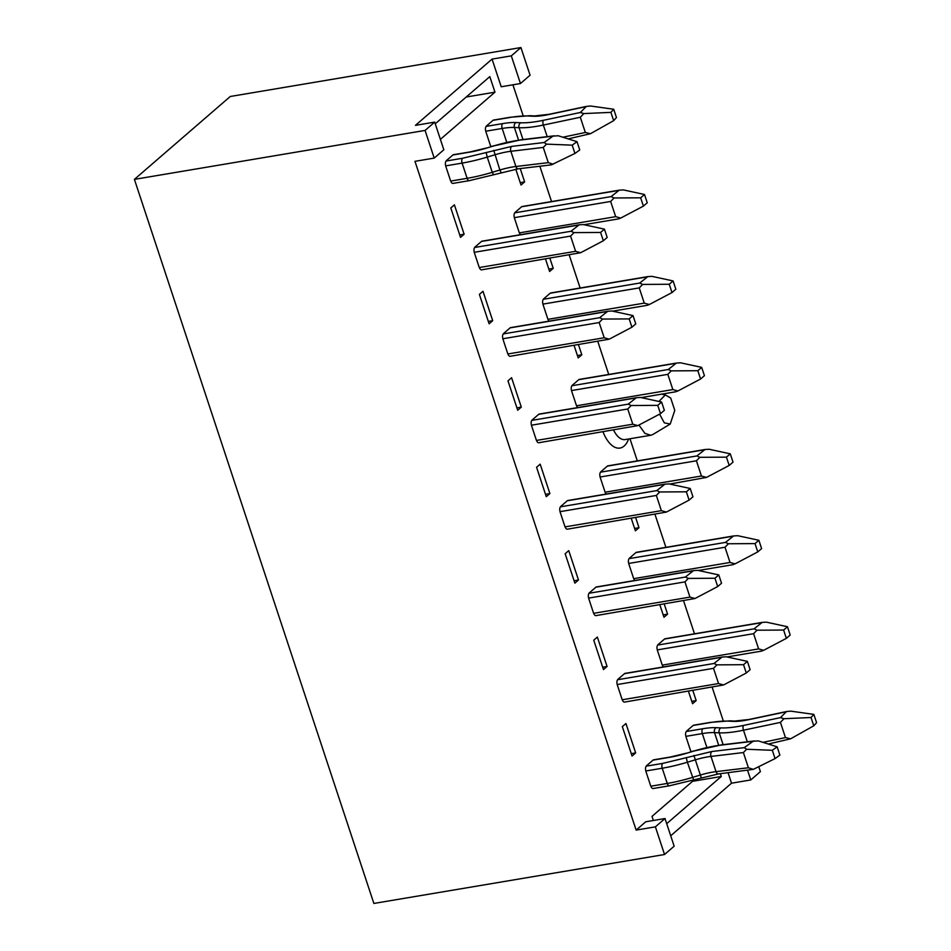 <?xml version="1.0" encoding="UTF-8"?>
<svg xmlns="http://www.w3.org/2000/svg" width="951" height="951" viewBox="0 0 951 951"><rect width="100%" height="100%" fill="white"/><g stroke="black" fill="none" stroke-linecap="round" stroke-linejoin="round"><path stroke-width="1.43" d="M664.535 854.509L655.394 826.847L636.136 830.092L645.753 821.771L665.011 818.538L674.152 846.2L664.535 854.509L373.874 903.45L134.412 179.37L425.073 130.43L434.69 122.108L415.444 125.354L492.059 59.105L511.305 55.871L520.922 47.55L230.261 96.491L134.412 179.37M758.755 766.672L760.396 771.63L750.779 779.951L731.521 783.196L670.705 835.774M636.136 830.092L414.969 161.337L434.215 158.092L425.073 130.43M434.215 158.092L443.832 149.771L434.69 122.108M665.011 818.538L655.394 826.847M511.305 55.871L520.459 83.533L530.076 75.212L520.922 47.55M747.629 770.453L750.779 779.951M492.059 59.105L501.213 86.767L520.459 83.533M728.086 772.783L731.521 783.196M652.897 434.476L650.698 435.273L644.921 433.359L638.917 425.038M659.578 414.149L664.333 422.85L670.229 424.051L674.782 410.38L670.693 398.005L665.331 394.927L658.936 401.453M512.922 84.794L523.157 115.749M539.859 166.235L551.532 201.564M569.245 255.094L580.122 288.01M597.834 341.54L608.723 374.456M629.978 438.756L637.313 460.902M655.013 514.432L665.902 547.348M683.603 600.877L694.492 633.794M712.192 687.323L723.283 720.882M720.347 773.71L721.274 776.492L666.71 823.673M653.373 820.487L652.006 816.374L694.301 779.808M435.249 123.796L489.813 76.615L494.96 92.176L440.396 139.357M692.863 690.581L696.168 700.59L692.566 703.704L688.465 691.318M664.273 604.135L667.578 614.144L663.976 617.258L659.875 604.872M631.286 518.426L635.387 530.813L638.989 527.698L635.684 517.689M578.505 344.785L581.81 354.806L578.208 357.921L574.107 345.534M545.517 259.088L549.619 271.475L553.22 268.36L549.916 258.339M515.775 169.147L521.029 185.029L524.631 181.903L520.221 168.577M464.124 234.231L460.522 237.346L450.798 207.948L454.4 204.834L464.124 234.231L459.725 234.968M492.713 320.677L482.989 291.279L479.387 294.394L489.111 323.792L492.713 320.677L488.315 321.414M521.303 407.123L511.579 377.725L507.977 380.852L517.701 410.238L521.303 407.123L516.904 407.86M549.892 493.569L546.29 496.684L536.566 467.298L540.168 464.171L549.892 493.569L545.494 494.306M578.481 580.015L568.757 550.629L565.156 553.744L574.88 583.129L578.481 580.015L574.083 580.752M607.071 666.461L597.347 637.075L593.745 640.189L603.469 669.587L607.071 666.461L602.672 667.198M635.66 752.907L625.936 723.521L622.334 726.635L632.058 756.033L635.66 752.907L631.262 753.656M624.736 673.427L617.674 679.525M721.036 657.391L624.783 673.605A3.768 1.89 -99.6 0 1 625.306 673.344L722.118 657.046L713.975 663.489L716.947 664.856L713.523 668.339L718.552 683.555L723.592 684.958L624.534 702.088A3.768 1.89 -99.6 0 1 622.311 699.758L718.552 683.555M617.199 684.613L622.227 699.829M713.523 668.339L617.27 684.542A3.768 1.89 -99.6 0 1 617.734 679.703L713.975 663.489M596.146 586.981L589.085 593.079M692.447 570.945L596.194 587.147A3.768 1.89 -99.6 0 1 596.717 586.898L693.529 570.6L685.386 577.043L688.346 578.41L684.934 581.893L689.962 597.109L695.003 598.512L595.944 615.63A3.768 1.89 -99.6 0 1 593.721 613.312L689.962 597.109M588.61 598.167L593.638 613.383M684.934 581.893L588.681 598.096A3.768 1.89 -99.6 0 1 589.144 593.246L685.386 577.043M567.355 529.184A3.768 1.89 -99.6 0 1 565.132 526.866L661.373 510.663L666.413 512.066L567.355 529.184M560.02 511.721L565.049 526.937M656.345 495.447L560.091 511.65A3.768 1.89 -99.6 0 1 560.555 506.8L656.796 490.597L659.756 491.964L656.345 495.447L661.373 510.663M567.557 500.535L560.496 506.633M663.857 484.499L567.604 500.701A3.768 1.89 -99.6 0 1 568.127 500.452L664.939 484.154L656.796 490.597M653.123 788.534A3.768 1.89 -99.6 0 1 650.9 786.204L667.257 783.446A3.768 1.89 80.4 0 0 669.492 785.776L653.123 788.534M645.788 771.059L650.817 786.275M693.612 779.879L687.359 762.226A61.732 15.596 161.7 0 1 662.229 768.23L645.86 770.988A3.768 1.89 -99.6 0 1 646.323 766.149L662.692 763.391A3.768 1.89 80.4 0 0 662.229 768.23L667.257 783.446A61.732 15.596 -18.3 0 0 692.399 777.442L699.995 775.148A31.133 7.87 161.7 0 1 716.032 771.63L748.413 767.766L753.299 769.371L718.481 773.924A3.768 2.282 -96.8 0 1 716.032 771.63L710.991 756.425A3.768 2.282 -96.8 0 1 711.859 751.516L662.692 763.391M653.325 759.873L646.264 765.971M669.742 757.293L653.373 760.051A3.768 1.89 -99.6 0 1 653.896 759.79L670.253 757.044A3.768 1.89 80.4 0 0 669.742 757.293A41.404 10.461 -18.3 0 0 686.598 753.263L694.206 750.969A51.461 13.005 161.7 0 1 720.692 745.156L753.085 741.293L744.253 747.652L746.642 749.269L743.385 752.55L710.991 756.425A31.133 7.87 -18.3 0 0 694.967 759.932L687.359 762.226L686.289 757.757M663.406 666.936A3.768 1.89 -99.6 0 1 662.383 665.106L758.625 648.903L763.665 650.306L761.418 651.138L726.933 656.939M657.272 649.961L662.3 665.177M753.596 633.687L657.343 649.89A3.768 1.89 -99.6 0 1 657.807 645.051L754.048 628.849L757.008 630.204L753.596 633.687L758.625 648.903M664.808 638.775L657.747 644.873M761.109 622.75L664.856 638.953A3.768 1.89 -99.6 0 1 665.379 638.703L762.191 622.394L754.048 628.849M607.63 465.883L600.568 471.981M703.93 449.859L607.677 466.061A3.768 1.89 -99.6 0 1 608.2 465.8L705.012 449.502L696.869 455.945L699.829 457.312L696.417 460.795L701.446 476.011L706.486 477.414L669.754 484.047M606.227 494.033A3.768 1.89 -99.6 0 1 605.205 492.214L701.446 476.011M600.093 477.069L605.121 492.285M696.417 460.795L600.164 476.998A3.768 1.89 -99.6 0 1 600.628 472.16L696.869 455.945M510.366 327.643L503.317 333.742M606.679 311.607L510.425 327.81A3.768 1.89 -99.6 0 1 510.949 327.56L607.748 311.262L599.617 317.705L602.577 319.06L599.166 322.544L604.194 337.76L609.234 339.174L510.176 356.292A3.768 1.89 -99.6 0 1 507.953 353.962L604.194 337.76M502.841 338.818L507.87 354.034M599.166 322.544L502.913 338.758A3.768 1.89 -99.6 0 1 503.376 333.908L599.617 317.705M481.586 269.846A3.768 1.89 -99.6 0 1 479.363 267.516L575.605 251.314L580.645 252.716L481.586 269.846M474.252 252.372L479.28 267.588M570.576 236.098L474.323 252.3A3.768 1.89 -99.6 0 1 474.787 247.462L571.028 231.259L573.988 232.615L570.576 236.098L575.605 251.314M481.777 241.185L474.727 247.284M578.089 225.161L481.836 241.364A3.768 1.89 -99.6 0 1 482.359 241.114L579.159 224.805L571.028 231.259M452.997 183.4A3.768 1.89 -99.6 0 1 450.774 181.07L467.131 178.312A3.768 1.89 80.4 0 0 469.354 180.642L452.997 183.4M445.662 165.926L450.691 181.142M445.734 165.854A3.768 1.89 -99.6 0 1 446.197 161.016L462.555 158.258A3.768 1.89 80.4 0 0 462.103 163.108L467.131 178.312A61.732 15.596 -18.3 0 0 492.261 172.309L487.233 157.093A61.732 15.596 161.7 0 1 462.103 163.108L445.734 165.854M453.187 154.74L446.138 160.838M469.616 152.16L453.247 154.918A3.768 1.89 -99.6 0 1 453.77 154.656L470.127 151.91A3.768 1.89 80.4 0 0 469.616 152.16A41.404 10.461 -18.3 0 0 486.472 148.13L494.068 145.836A51.461 13.005 161.7 0 1 520.566 140.035L552.959 136.159L544.115 142.519L546.516 144.136L543.259 147.417L510.865 151.292A3.768 2.282 -96.8 0 1 511.733 146.383L462.555 158.258M538.765 442.738A3.768 1.89 -99.6 0 1 536.542 440.42L632.784 424.205L637.824 425.62L538.765 442.738M531.431 425.263L536.459 440.479M627.755 408.989L531.502 425.204A3.768 1.89 -99.6 0 1 531.966 420.354L628.207 404.151L631.167 405.506L627.755 408.989L632.784 424.205M538.955 414.089L531.906 420.187M635.268 398.053L539.015 414.256A3.768 1.89 -99.6 0 1 539.538 414.006L636.35 397.708L628.207 404.151M520.459 234.695A3.768 1.89 -99.6 0 1 519.436 232.876L615.677 216.662L620.718 218.076L618.471 218.896L583.985 224.709M514.325 217.731L519.353 232.936M610.649 201.457L514.396 217.66A3.768 1.89 -99.6 0 1 514.86 212.81L611.101 196.607L614.061 197.963L610.649 201.457L615.677 216.662M521.849 206.545L514.8 212.644M618.162 190.509L521.909 206.712A3.768 1.89 -99.6 0 1 522.432 206.462L619.232 190.164L611.101 196.607M549.048 321.141A3.768 1.89 -99.6 0 1 548.026 319.322L644.267 303.119L649.307 304.522L647.06 305.342L612.575 311.155M542.914 304.177L547.942 319.393M639.238 287.903L542.985 304.106A3.768 1.89 -99.6 0 1 543.449 299.256L639.69 283.053L642.65 284.42L639.238 287.903L644.267 303.119M550.439 292.991L543.39 299.089M646.751 276.955L550.498 293.158A3.768 1.89 -99.6 0 1 551.021 292.908L647.821 276.61L639.69 283.053M490.93 146.656A3.768 1.89 -99.6 0 1 490.847 146.418L492.784 146.097M485.735 131.274L490.764 146.49M562.873 137.217L585.34 132.474L590.464 133.699L613.657 120.67L616.462 117.544L613.716 109.246L590.619 106.013L586.363 106.417L580.336 112.491L543.378 120.302A51.461 13.005 161.7 0 1 520.756 122.762L516.072 122.536A3.768 3.043 92.8 0 0 514.396 127.482A37.648 9.51 -18.3 0 0 502.176 128.456L485.806 131.214A3.768 1.89 -99.6 0 1 486.27 126.364L502.627 123.606A3.768 1.89 80.4 0 0 502.176 128.456L506.764 142.329M493.26 120.099L486.211 126.198M509.688 117.508L493.319 120.266A3.768 1.89 -99.6 0 1 493.842 120.016L510.2 117.258A3.768 1.89 80.4 0 0 509.688 117.508A57.975 14.645 161.7 0 1 528.506 116.01L533.19 116.236A34.902 8.821 -18.3 0 0 548.537 114.572L585.483 106.762M691.056 751.789A3.768 1.89 -99.6 0 1 690.973 751.552L692.91 751.231M685.861 736.407L690.89 751.623M762.999 742.351L785.467 737.596L790.59 738.82L813.783 725.803L816.588 722.677L813.842 714.379L790.745 711.146L786.501 711.55L780.462 717.625L743.504 725.435A51.461 13.005 161.7 0 1 720.882 727.895L716.198 727.67A3.768 3.043 92.8 0 0 714.522 732.615A37.648 9.51 -18.3 0 0 702.302 733.59L685.933 736.347A3.768 1.89 -99.6 0 1 686.396 731.497L702.753 728.739A3.768 1.89 80.4 0 0 702.302 733.59L706.89 747.462M693.398 725.233L686.337 731.319M709.815 722.641L693.445 725.399A3.768 1.89 -99.6 0 1 693.968 725.149L710.326 722.391A3.768 1.89 80.4 0 0 709.815 722.641A57.975 14.645 161.7 0 1 728.632 721.143L733.316 721.369A34.902 8.821 -18.3 0 0 748.663 719.693L785.609 711.895M634.816 580.479A3.768 1.89 -99.6 0 1 633.794 578.66L730.035 562.457L735.075 563.86L732.829 564.692L698.343 570.493M628.682 563.515L633.711 578.731M725.007 547.241L628.754 563.444A3.768 1.89 -99.6 0 1 629.217 558.606L725.458 542.403L728.418 543.758L725.007 547.241L730.035 562.457M636.219 552.329L629.158 558.427M732.52 536.305L636.267 552.507A3.768 1.89 -99.6 0 1 636.79 552.246L733.601 535.948L725.458 542.403M577.637 407.587A3.768 1.89 -99.6 0 1 576.615 405.768L672.856 389.565L677.897 390.968L675.65 391.788L641.164 397.601M571.503 390.623L576.532 405.839M667.828 374.349L571.575 390.552A3.768 1.89 -99.6 0 1 572.038 385.714L668.28 369.499L671.24 370.866L667.828 374.349L672.856 389.565M579.028 379.437L571.979 385.535M675.341 363.401L579.088 379.615A3.768 1.89 -99.6 0 1 579.611 379.354L676.411 363.056L668.28 369.499M663.192 614.881L667.578 614.144M634.602 528.435L638.989 527.698M692.53 781.33L721.274 776.492M691.781 701.327L696.168 700.59M577.423 355.543L581.81 354.806M548.834 269.097L553.22 268.36M520.245 182.651L524.631 181.903M466.216 97.014L494.96 92.176M677.897 390.968L700.59 379.009L704.429 375.681L701.683 367.383L680.559 362.806L676.411 363.056M671.24 370.866L697.844 370.712L700.59 379.009M701.683 367.383L697.844 370.712M735.075 563.86L757.769 551.901L761.608 548.584L758.862 540.275L737.738 535.698L733.601 535.948M728.418 543.758L755.023 543.603L757.769 551.901M758.862 540.275L755.023 543.603M780.462 717.625L783.945 718.718L780.438 722.391L743.48 730.202A55.229 13.956 161.7 0 1 719.206 732.841L714.522 732.615L718.694 745.239M783.945 718.718L811.037 717.506L813.783 725.803M813.842 714.379L811.037 717.506M790.59 738.82L768.289 744.027M590.464 133.699L568.163 138.894M580.336 112.491L583.807 113.585L580.3 117.258L543.354 125.068A55.229 13.956 161.7 0 1 519.08 127.707L514.396 127.482L518.568 140.106M583.807 113.585L610.911 112.373L613.657 120.67M613.716 109.246L610.911 112.373M649.307 304.522L672 292.563L675.84 289.235L673.094 280.937L651.97 276.361L647.821 276.61M642.65 284.42L669.254 284.266L672 292.563M673.094 280.937L669.254 284.266M620.718 218.076L643.399 206.117L647.251 202.789L644.505 194.491L623.38 189.915L619.232 190.164M614.061 197.963L640.665 197.82L643.399 206.117M644.505 194.491L640.665 197.82M637.824 425.62L660.517 413.661L664.357 410.333L661.611 402.035L640.487 397.459L636.35 397.708M631.167 405.506L657.771 405.364L660.517 413.661M661.611 402.035L657.771 405.364M552.959 136.159L558.189 135.743L577.007 141.687L572.193 145.158L574.927 153.456L551.354 164.856L518.354 168.791A3.768 2.282 -96.8 0 1 515.894 166.508L548.287 162.633L553.161 164.25M574.927 153.456L579.753 149.985L577.007 141.687M572.193 145.158L546.516 144.136M580.645 252.716L603.338 240.769L607.178 237.441L604.432 229.143L583.308 224.555L579.159 224.805M573.988 232.615L600.592 232.46L603.338 240.769M604.432 229.143L600.592 232.46M609.234 339.174L631.928 327.215L635.767 323.887L633.021 315.589L611.897 311.001L607.748 311.262M602.577 319.06L629.182 318.918L631.928 327.215M633.021 315.589L629.182 318.918M706.486 477.414L729.179 465.455L733.019 462.127L730.273 453.829L709.149 449.252L705.012 449.502M699.829 457.312L726.433 457.158L729.179 465.455M730.273 453.829L726.433 457.158M763.665 650.306L786.358 638.359L790.198 635.03L787.452 626.733L766.328 622.144L762.191 622.394M757.008 630.204L783.612 630.049L786.358 638.359M787.452 626.733L783.612 630.049M753.085 741.293L758.316 740.877L777.133 746.82L772.319 750.291L775.065 758.589L753.299 769.371M775.065 758.589L779.879 755.118L777.133 746.82M772.319 750.291L746.642 749.269M666.413 512.066L689.106 500.107L692.946 496.779L690.2 488.481L669.076 483.904L664.939 484.154M659.756 491.964L686.36 491.81L689.106 500.107M690.2 488.481L686.36 491.81M695.003 598.512L717.696 586.553L721.536 583.225L718.79 574.927L697.665 570.35L693.529 570.6M688.346 578.41L714.95 578.256L717.696 586.553M718.79 574.927L714.95 578.256M723.592 684.958L746.285 672.999L750.125 669.67L747.379 661.373L726.255 656.796L722.118 657.046M716.947 664.856L743.539 664.701L746.285 672.999M747.379 661.373L743.539 664.701M785.467 737.596L780.438 722.391M585.34 132.474L580.3 117.258M548.287 162.633L543.259 147.417M748.413 767.766L743.385 752.55M613.621 430.137A22.586 11.364 80.4 0 0 625.164 439.564L650.829 435.249M603.053 431.92A30.111 15.145 80.4 0 0 628.623 438.982M716.198 727.67A41.404 10.461 -18.3 0 0 702.753 728.739M516.072 122.536A41.404 10.461 -18.3 0 0 502.627 123.606M544.115 142.519L511.733 146.383M744.253 747.652L711.859 751.516M720.882 727.895A3.768 3.043 92.8 0 0 719.206 732.841L723.117 744.681M747.32 741.792L743.48 730.202A3.768 1.474 -101.9 0 1 743.504 725.435M748.663 719.693A3.768 1.474 -101.9 0 1 749.019 719.479L786.501 711.55M733.316 721.369A3.768 3.043 -87.2 0 1 734.648 721.072L749.019 719.479M728.632 721.143A3.768 3.043 -87.2 0 1 729.964 720.834L734.648 721.072M520.756 122.762A3.768 3.043 92.8 0 0 519.08 127.707L522.991 139.547M547.194 136.659L543.354 125.068A3.768 1.474 -101.9 0 1 543.378 120.302M548.537 114.572A3.768 1.474 -101.9 0 1 548.893 114.346L586.363 106.417M533.19 116.236A3.768 3.043 -87.2 0 1 534.51 115.939L548.893 114.346M528.506 116.01A3.768 3.043 -87.2 0 1 529.826 115.701L534.51 115.939M501.082 172.452L499.869 170.015A31.133 7.87 161.7 0 1 515.894 166.508L510.865 151.292A31.133 7.87 -18.3 0 0 494.841 154.799L487.233 157.093L486.163 152.624M493.486 174.746L492.261 172.309L499.869 170.015L493.759 150.329M520.566 140.035A3.768 2.282 -96.8 0 1 521.267 139.749L494.068 145.836M494.128 145.693L486.472 148.13M701.208 777.585L693.897 755.463M720.692 745.156A3.768 2.282 -96.8 0 1 721.393 744.883L694.206 750.969M694.254 750.826L686.598 753.263M665.331 394.927L661.646 394.154M670.229 424.051L652.933 434.452M729.964 720.834L710.326 722.391M529.826 115.701L510.2 117.258M518.354 168.791L469.354 180.642M554.267 135.815L521.267 139.749M486.532 147.987L470.127 151.91M718.481 773.924L669.492 785.776M754.393 740.948L721.393 744.883M686.658 753.121L670.253 757.044"/></g></svg>
